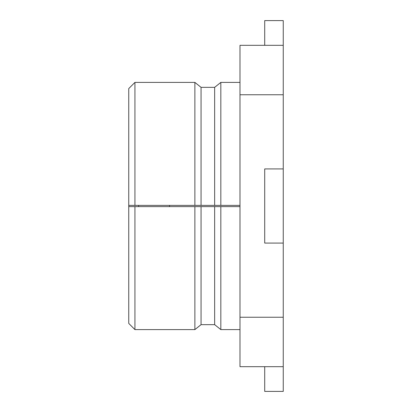 <?xml version="1.0" encoding="UTF-8"?>
<svg xmlns="http://www.w3.org/2000/svg" width="412" height="412" viewBox="0 0 412 412"><rect width="100%" height="100%" fill="white"/><g stroke="black" fill="none" stroke-linecap="round" stroke-linejoin="round"><path stroke-width="0.62" d="M134.93 329.6L194.876 329.6L194.876 206.618L201.056 206.618L201.056 324.656L214.652 324.656L214.652 206.618L220.832 206.618L134.93 206.618L134.93 329.6L128.75 323.42L128.75 88.58L134.93 82.4L134.93 205.382L128.75 205.382L201.056 205.382L194.876 205.382L194.876 82.4L134.93 82.4M214.652 324.656L220.832 329.6L220.832 206.618L239.99 206.618M134.93 206.618L128.75 206.618L134.93 206.618M264.71 45.32L239.99 45.32L239.99 317.24L283.25 317.24L283.25 20.6L264.71 20.6L264.71 45.32L283.25 45.32M264.71 366.68L283.25 366.68L283.25 391.4L264.71 391.4L264.71 366.68L239.99 366.68L239.99 317.24M239.99 94.76L283.25 94.76M283.25 243.08L264.71 243.08L264.71 168.92L283.25 168.92M283.25 366.68L283.25 317.24M239.99 205.382L214.652 205.382L214.652 87.344L220.832 82.4L220.832 205.382L201.056 205.382L201.056 87.344L194.876 82.4M169.538 206.618L169.538 205.382M138.643 205.382A30.9 30.9 0 0 0 138.643 206.618M201.056 324.656L194.876 329.6M214.652 87.344L201.056 87.344M220.832 329.6L239.99 329.6M220.832 82.4L239.99 82.4"/></g></svg>
